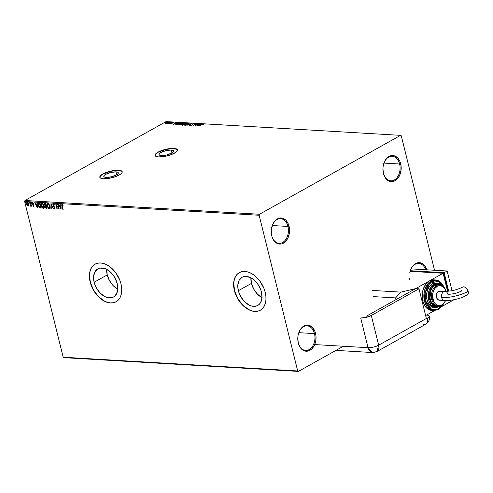 <?xml version="1.0" encoding="UTF-8"?>
<svg xmlns="http://www.w3.org/2000/svg" width="493" height="493" viewBox="0 0 493 493"><rect width="100%" height="100%" fill="white"/><g stroke="black" fill="none" stroke-linecap="round" stroke-linejoin="round"><path stroke-width="0.74" d="M171.225 150.032L171.946 152.935L171.225 150.032L172.901 150.359L173.567 151.061L173.129 152.023L171.644 153.107L166.585 154.968L161.353 155.554A7.487 2.182 166.1 0 1 159.023 154.592A7.487 2.182 166.1 0 1 163.128 151.48A7.487 2.182 166.1 0 1 171.225 150.032A7.487 2.182 166.1 0 1 173.554 150.994A7.487 2.182 166.1 0 1 169.45 154.099A7.487 2.182 166.1 0 1 161.353 155.554L159.677 155.221L159.011 154.525L159.449 153.557L160.934 152.479L165.993 150.618L171.225 150.032M115.984 171.878L116.699 174.781L115.984 171.878L117.654 172.211L118.32 172.907L117.882 173.875L116.397 174.953L111.338 176.814L106.106 177.4A7.487 2.182 166.1 0 1 103.776 176.439A7.487 2.182 166.1 0 1 107.881 173.333A7.487 2.182 166.1 0 1 115.984 171.878A7.487 2.182 166.1 0 1 118.308 172.84A7.487 2.182 166.1 0 1 114.203 175.952A7.487 2.182 166.1 0 1 106.106 177.4L104.43 177.073L103.764 176.371L104.208 175.409L105.687 174.325L110.746 172.464L115.984 171.878M122.227 171.798A11.542 3.365 -13.9 0 0 118.659 170.381L118.622 170.239A11.542 3.365 166.1 0 1 122.209 171.724A11.542 3.365 166.1 0 1 115.886 176.512A11.542 3.365 166.1 0 1 103.394 178.756L109.267 178.306L115.726 176.574L120.594 174.14L122.104 172.538L122.227 171.829L121.204 170.751L116.866 170.227L110.549 171.145L106.291 172.421L102.754 174.011L99.913 176.463L100.091 177.77L103.394 178.756A11.542 3.365 166.1 0 1 99.808 177.27A11.542 3.365 166.1 0 1 106.131 172.482A11.542 3.365 166.1 0 1 118.622 170.239L118.659 170.381A11.542 3.365 -13.9 0 0 106.278 172.581A11.542 3.365 -13.9 0 0 99.826 177.338M177.468 149.952A11.542 3.365 -13.9 0 0 173.9 148.535L173.869 148.393A11.542 3.365 166.1 0 1 177.455 149.878A11.542 3.365 166.1 0 1 171.126 154.666A11.542 3.365 166.1 0 1 158.641 156.91L164.508 156.46L170.966 154.728L175.835 152.294L177.474 149.983L176.445 148.898L172.106 148.381L165.796 149.299L161.538 150.575L156.669 153.003L155.159 154.611L155.03 155.32L156.059 156.398L158.641 156.91A11.542 3.365 166.1 0 1 155.048 155.424A11.542 3.365 166.1 0 1 161.377 150.63A11.542 3.365 166.1 0 1 173.869 148.393L173.9 148.535A11.542 3.365 -13.9 0 0 161.525 150.735A11.542 3.365 -13.9 0 0 155.073 155.492M383.381 173.092A12.307 8.584 93.4 0 0 394.332 179.976A12.307 8.584 93.4 0 0 399.62 164.009L400.68 163.756A13.077 9.12 -86.6 0 1 395.059 180.728A13.077 9.12 -86.6 0 1 383.425 173.407L383.381 173.092A12.307 8.584 -86.6 0 1 383.012 170.991A12.307 8.584 93.4 0 0 383.381 173.092L382.932 168.39L383.209 165.845L384.762 161.168L387.424 157.612L390.789 155.733L394.345 155.806L397.555 157.822L399.928 161.482L401.099 166.215L401.173 168.772L400.279 173.758L398.128 177.955L395.059 180.728L391.528 181.646L388.077 180.58L385.23 177.69L383.425 173.407A13.077 9.12 -86.6 0 1 383.018 171.083A13.077 9.12 -86.6 0 1 383.375 165.038A13.077 9.12 -86.6 0 1 391.972 155.529A13.077 9.12 -86.6 0 1 400.68 163.756L399.62 164.009A12.307 8.584 -86.6 0 1 390.783 180.839A12.307 8.584 -86.6 0 1 383.381 173.092M383.967 163.091L399.62 164.009L383.967 163.091M271.723 235.537A12.307 8.584 93.4 0 0 282.674 242.427A12.307 8.584 93.4 0 0 287.967 226.453L289.027 226.201A13.077 9.12 -86.6 0 1 283.401 243.172A13.077 9.12 -86.6 0 1 271.766 235.851L271.723 235.537A12.307 8.584 -86.6 0 1 271.353 233.435A12.307 8.584 93.4 0 0 271.723 235.537L271.273 230.835L271.551 228.29L273.104 223.612L275.766 220.057L279.13 218.177L282.692 218.251L285.903 220.266L288.276 223.927L289.446 228.666L289.243 233.762L287.69 238.446L285.028 241.995L281.663 243.881L278.101 243.807L274.891 241.786L272.518 238.131L271.766 235.851A13.077 9.12 -86.6 0 1 271.366 233.528A13.077 9.12 -86.6 0 1 271.717 227.483A13.077 9.12 -86.6 0 1 280.314 217.98A13.077 9.12 -86.6 0 1 289.027 226.201L287.967 226.453A12.307 8.584 -86.6 0 1 279.124 243.283A12.307 8.584 -86.6 0 1 271.723 235.537M272.315 225.535L287.967 226.453L272.315 225.535M298.24 342.684A12.307 8.584 93.4 0 0 309.191 349.574A12.307 8.584 93.4 0 0 314.485 333.601L315.545 333.348A13.077 9.12 -86.6 0 1 309.918 350.32A13.077 9.12 -86.6 0 1 298.283 342.999L298.24 342.684A12.307 8.584 -86.6 0 1 297.871 340.589A12.307 8.584 93.4 0 0 298.24 342.684L297.79 337.988L298.068 335.443L299.621 330.76L302.283 327.21L305.648 325.325L309.21 325.398L312.42 327.42L314.787 331.074L315.964 335.813L315.76 340.909L314.207 345.593L311.545 349.143L308.18 351.028L306.387 351.244L302.936 350.178L300.095 347.282L298.283 342.999A13.077 9.12 -86.6 0 1 297.877 340.681A13.077 9.12 -86.6 0 1 298.234 334.636A13.077 9.12 -86.6 0 1 306.831 325.127A13.077 9.12 -86.6 0 1 315.545 333.348L314.485 333.601A12.307 8.584 -86.6 0 1 305.642 350.431A12.307 8.584 -86.6 0 1 298.24 342.684M298.832 332.683L314.485 333.601L298.832 332.683M250.912 277.818A16.127 10.556 -119.2 0 0 251.461 283.383L238.365 290.704A16.127 10.556 60.8 0 1 242.032 277.306A16.127 10.556 60.8 0 1 261.444 292.059L261.986 297.735L260.686 302.443L259.398 304.206L257.747 305.475L255.793 306.196L251.288 305.931L248.916 304.951L244.368 301.488L240.664 296.484L239.315 293.637L237.866 287.795L237.829 285.028L239.123 280.314L242.069 277.288L244.023 276.567L246.198 276.407L250.9 277.805L253.236 279.309L257.438 283.623L260.501 289.126L261.444 292.059A16.127 10.556 60.8 0 1 257.777 305.457A16.127 10.556 60.8 0 1 238.365 290.704L251.461 283.383A16.127 10.556 -119.2 0 0 261.993 297.624L257.463 294.167L253.759 289.163L251.461 283.383L250.919 277.701M106.685 269.357A16.127 10.556 -119.2 0 0 107.234 274.921L94.138 282.243A16.127 10.556 60.8 0 1 97.805 268.845A16.127 10.556 60.8 0 1 117.217 283.598L117.716 286.507L117.328 291.801L115.165 295.745L113.513 297.014L111.56 297.735L107.061 297.47L104.682 296.49L100.134 293.027L96.431 288.023L95.081 285.176L94.138 282.243L93.596 276.567L94.896 271.853L97.836 268.827L99.789 268.1L104.294 268.365L106.667 269.344L111.215 272.814L113.211 275.162L114.918 277.818L117.217 283.598A16.127 10.556 60.8 0 1 113.544 296.996A16.127 10.556 60.8 0 1 94.138 282.243L107.234 274.921A16.127 10.556 -119.2 0 0 117.759 289.163L113.23 285.706L109.526 280.702L107.234 274.921L106.691 269.24M95.112 264.149A21.544 14.106 -119.2 0 0 90.262 282.014L90.164 282.07A21.544 14.106 60.8 0 1 95.057 264.174A21.544 14.106 60.8 0 1 120.988 283.882L119.725 279.962L115.639 272.617L110.019 266.849L106.901 264.846L103.727 263.533L100.627 262.972L97.713 263.182L95.1 264.149L92.894 265.844L91.174 268.192L90.009 271.113L89.443 274.484L89.492 278.188L91.421 285.989L95.506 293.335L101.127 299.103L104.251 301.106L107.425 302.419L110.524 302.979L113.433 302.77L116.046 301.802L118.252 300.108L119.972 297.76L121.142 294.839L121.709 291.468L121.66 287.764L120.988 283.882A21.544 14.106 60.8 0 1 116.089 301.778A21.544 14.106 60.8 0 1 90.164 282.07L90.262 282.014A21.544 14.106 -119.2 0 0 116.138 301.747L113.538 302.714L110.623 302.918L107.523 302.357L104.35 301.05L98.28 296.422L93.331 289.736L90.262 282.014L89.541 274.428L90.108 271.058L91.279 268.137L92.998 265.789L95.204 264.094M239.339 272.611A21.544 14.106 -119.2 0 0 234.489 290.476L234.391 290.531A21.544 14.106 60.8 0 1 239.29 272.635A21.544 14.106 60.8 0 1 265.216 292.343L263.958 288.423L259.873 281.078L254.252 275.31L251.128 273.307L247.954 271.994L244.855 271.433L241.94 271.643L239.333 272.611L237.127 274.305L235.407 276.653L234.237 279.574L233.67 282.945L233.719 286.649L235.654 294.45L237.46 298.259L242.402 304.939L248.478 309.567L251.652 310.88L254.752 311.44L257.666 311.231L260.273 310.263L262.486 308.569L264.205 306.221L265.37 303.3L265.937 299.929L265.887 296.225L265.216 292.343A21.544 14.106 60.8 0 1 260.316 310.239A21.544 14.106 60.8 0 1 234.391 290.531L234.489 290.476A21.544 14.106 -119.2 0 0 260.372 310.208L257.765 311.175L254.856 311.379L251.75 310.818L248.577 309.512L242.507 304.884L237.558 298.197L234.489 290.476L233.768 282.89L234.341 279.519L235.506 276.598L237.225 274.25L239.432 272.555M259.491 214.258L24.983 200.497L166.073 121.592L400.581 135.347L259.491 214.258L259.158 215.256L297.698 370.976L63.19 357.222L24.65 201.495L259.158 215.256L297.698 370.976L298.382 371.408L343.368 346.252L298.382 371.408L63.874 357.653L298.382 371.408L297.698 370.976L63.19 357.222L63.874 357.653L63.19 357.222L24.65 201.495L24.983 200.497L24.65 201.495L259.158 215.256L259.491 214.258L400.581 135.347L166.073 121.592L24.983 200.497L259.491 214.258M166.572 123.299L168.384 122.085L165.383 122.812L165.137 123.466L166.572 123.299L167.78 122.8L168.033 121.993L164.97 123.207L166.572 123.299M171.348 122.215L167.756 123.583L168.748 123.663L171.348 122.215L167.756 123.583L168.748 123.663L171.348 122.215M170.553 123.57L171.737 123.595L172.433 122.702L173.752 122.387L172.26 122.621L171.693 123.453L170.553 123.57L170.757 123.811L172.002 123.466L172.433 122.702L173.758 122.541L172.125 122.695L171.86 123.318L170.757 123.811M179.883 122.714L177.566 123.17L175.761 124.507L177.227 124.754L180.783 122.769L176.679 123.595L175.859 124.593L177.227 124.754L180.783 122.769L179.883 122.714M186.514 123.102L184.24 123.367L181.997 124.963L182.958 125.093L186.514 123.102L183.821 123.57L182.41 124.513L182.416 125.056L182.958 125.093L186.514 123.102M191.697 123.41L186.865 125.321L190.816 123.885L189.38 125.468L191.648 123.404L186.865 125.321L190.816 123.885L189.38 125.468L191.697 123.41M198.42 123.805L195.776 125.277L196.491 123.688L192.942 125.678L195.887 124.211L195.16 125.807L198.716 123.817L195.776 125.277L196.491 123.688L192.942 125.678L195.887 124.211L195.16 125.807L198.42 123.805M201.169 124.674L198.771 126.017L202.007 124.409L203.436 124.291L202.031 124.242L199.067 126.035L201.427 124.711L203.436 124.291L203.116 124.02L201.169 124.674M197.04 125.918L201.828 124.002L199.967 124.6L198.889 124.532L199.308 123.854L197.04 125.918L201.828 124.002L199.967 124.6L198.889 124.532L199.308 123.854L197.04 125.918M190.551 125.875L190.335 125.21L190.477 125.586L191.999 125.167L192.751 124.008L194.322 123.983L194.236 123.503L192.843 123.805L191.802 125.086L190.335 125.21L190.366 125.573L191.999 125.167L193.293 123.792L193.989 123.725L193.903 124.07L194.476 123.558L194.396 124.273M188.308 124.298L189.152 123.312L187.833 123.238L185.664 123.953L184.413 124.994L185.806 125.197L188.308 124.298C189.337 123.731 189.454 123.355 188.671 123.176L185.325 124.131C184.283 124.704 184.16 125.08 184.961 125.265L188.308 124.298M182.576 123.959L183.421 122.979L182.102 122.905L179.76 123.706L178.688 124.661L180.074 124.858L182.576 123.959C183.606 123.398 183.723 123.022 182.94 122.837L179.594 123.798C178.552 124.372 178.429 124.747 179.23 124.926L182.576 123.959M173.228 124.519L178.016 122.603L175.077 123.139L175.496 122.455L173.179 124.519L178.016 122.603L175.077 123.139L175.496 122.455L173.228 124.519M172.032 122.412L171.404 122.492L172.082 122.227M169.758 122.276L169.13 122.363L169.808 122.098M166.055 122.061L165.426 122.141L166.104 121.876M434.549 270.256L401.265 135.778L400.581 135.347L401.265 135.778L434.549 270.256M28.582 205.938L28.169 206.074L28.816 205.513L28.785 204.231L27.75 202.494L26.992 202.315L26.567 202.882L26.844 204.792L27.916 206.019L28.816 205.513L28.785 204.231L26.905 202.358M30.609 202.549L30.893 205.261L30.461 206.08L30.874 206.173L31.084 205.649L31.509 206.203L30.609 202.549L30.88 205.014L30.461 206.08L31.084 205.649L31.509 206.203L30.609 202.549M33.844 206.277L33.752 205.033L32.606 203.523L32.766 203.067L33.345 203.467L33.432 203.141L32.452 202.691L32.427 203.923L33.635 205.55L33.512 205.932L32.976 205.532L32.883 205.834L33.758 206.351M39.15 203.054C38.164 203.171 37.875 203.954 38.275 205.402L39.736 207.836L41.283 208.101L40.044 203.104L38.664 203.104L38.226 203.584L38.793 206.77L39.736 207.836L41.283 208.101L40.044 203.104L38.546 203.153M45.005 203.393L44.444 204.761L45.572 205.963L44.444 204.761L45.572 205.963L45.27 207.115L47.014 208.44L45.775 203.443L44.647 203.486L44.37 204.256L45.368 206.074L45.473 207.664L45.985 208.274L47.014 208.44L45.775 203.443L44.684 203.455M50.964 203.745L50.915 208.668L51.235 208.687L51.235 204.952L53.435 208.816L50.964 203.745L50.915 208.668L51.235 208.687L51.235 204.952L53.435 208.816L50.964 203.745M57.681 204.139L58.599 207.861L55.752 204.028L56.991 209.026L56.362 205.316L59.215 209.155L57.977 204.157L58.599 207.861L55.82 204.028L56.991 209.026L56.362 205.316L59.215 209.155L57.681 204.139M62.254 204.281L61.982 205.994L63.116 209.383L62.13 205.106L62.383 204.792L63.073 205.279L63.129 204.903L62.254 204.281L61.785 204.885L62.821 209.371L62.291 206.062L62.383 204.792L63.073 205.279L63.129 204.903L62.026 204.324M61.089 209.266L61.089 204.336L60.768 204.318L60.768 205.901L59.684 205.834L58.568 204.188L61.04 209.266L61.089 204.336L60.768 204.318L60.768 205.901L59.684 205.834L58.568 204.188L61.089 209.266M53.373 203.757L52.893 205.063L54.963 207.781L54.624 207.122L54.735 208.391L54.963 207.781L54.532 208.502L53.854 207.83L53.7 208.126L54.655 209.014L55.056 207.886L53.195 205.088L53.725 204.157L54.532 205.026L53.373 203.757L52.88 204.182L52.967 205.298L54.797 208.114L54.532 208.502L53.854 207.83L53.7 208.126L54.587 209.007L55.117 208.292L53.176 205.014L53.472 204.275L54.507 204.903L53.336 203.695M49.633 208.539L49.134 208.693C50.052 208.41 50.317 207.553 49.947 206.129L48.53 203.726L47.223 203.652L46.983 205.975L48.413 208.403L49.22 208.693L49.836 208.311L49.996 206.351L47.815 203.436L47.39 203.523M43.902 208.206L43.409 208.354C44.321 208.071 44.586 207.22 44.216 205.791L42.799 203.387L41.911 203.104L41.301 203.597L41.313 205.871L42.681 208.071L43.988 208.126L44.265 206.019L42.084 203.098L41.658 203.184M37.277 207.867L37.277 202.943L36.957 202.925L36.957 204.503L35.872 204.441L34.756 202.796L37.228 207.867L37.277 202.943L36.957 202.925L36.957 204.503L35.872 204.441L34.756 202.796L37.277 207.867M31.632 202.956L31.133 202.66L31.373 203.313L31.632 202.956L31.281 202.524L31.49 203.362M29.358 202.826L28.859 202.524L29.216 203.227M25.654 202.605L25.155 202.309L25.451 202.999L25.654 202.605L25.303 202.173L25.513 203.011M409.726 272.999L410.342 270.558L412.493 266.356L415.562 263.589L417.306 262.88L419.093 262.664L422.544 263.73L425.391 266.627L426.883 269.807A13.077 9.12 -86.6 0 0 418.07 262.726A13.077 9.12 -86.6 0 0 409.893 272.191L409.849 272.364M62.26 204.201L62.186 205.877L62.457 204.17M63.277 205.162L62.482 204.706M62.457 204.718L63.159 205.057M61.089 208.835L58.833 204.207L61.089 208.835M60.972 205.784L60.972 204.33L60.972 205.784M60.972 207.947L60.972 206.29L60.14 206.24L60.972 206.29L60.768 208.058L59.936 206.357L60.768 206.407L60.972 207.947M59.098 208.687L56.362 205.316L59.098 208.687M57.256 208.915L56.073 204.373L57.256 208.915M58.803 207.744L57.915 204.151L58.803 207.744M54.76 207.892L54.532 208.502M53.262 203.751L53.096 204.952L53.577 203.646M54.963 207.781L54.815 208.379M53.373 208.687L51.438 204.835L53.373 208.687M51.235 208.564L50.915 208.668L51.118 204.059L51.235 208.564M49.134 208.693L47.186 205.864L49.134 208.693L49.54 208.607M47.815 203.436C46.89 203.701 46.613 204.546 46.983 205.975L47.186 205.864C46.817 204.435 47.094 203.584 48.018 203.319M47.692 203.362L47.057 204.558L47.322 206.32L48.277 207.984L49.664 208.527M47.679 204.01L48.604 203.985L49.436 204.94L49.966 206.715L49.67 207.873M47.778 203.929L48.154 203.831L49.848 206L49.201 208.064M48.998 208.175L47.285 205.994L47.95 203.948L49.651 206.111L48.998 208.175L48.049 207.571L47.168 205.279L47.685 203.985L48.524 204.182L49.405 205.396L49.762 207.165L48.998 208.175L49.405 208.04M44.851 203.369L44.647 204.65L45.208 203.282M45.091 203.856L45.806 203.825L45.467 203.8L46.268 205.68L45.43 205.698L44.74 204.78L45.467 203.8L45.011 203.929M45.781 206.364L46.108 206.185M45.898 206.234L46.391 206.191L46.792 207.799L46.28 207.892L45.566 207.128L46.243 206.185L45.818 206.308M46.243 206.185L46.588 207.91L46.391 206.191L46.588 207.91L45.609 207.27L45.578 206.475L46.04 206.296M45.467 203.8L46.268 205.68L45.806 203.825L46.065 205.797L44.912 205.205L44.771 204.096L45.264 203.917M43.409 208.354L41.455 205.526L43.409 208.354L43.809 208.268M42.084 203.098C41.159 203.362 40.882 204.213 41.258 205.643L41.455 205.526C41.085 204.096 41.363 203.252 42.287 202.987M41.96 203.03L41.326 204.219L41.591 205.982L42.546 207.645L43.932 208.194M41.948 203.677L42.996 203.732L43.877 204.946L44.234 206.715L43.606 207.719M42.047 203.591L42.423 203.498L44.117 205.661L43.47 207.726M43.267 207.843L41.554 205.661L42.219 203.609L43.92 205.778L43.267 207.843L42.318 207.239L41.437 204.94L41.954 203.646L42.792 203.849L43.674 205.057L44.031 206.832L43.267 207.843L43.674 207.707M38.725 203.054L38.479 205.291L38.657 203.104M38.996 203.547L40.075 203.486L40.857 207.571L39.773 207.374L38.571 205.421L38.793 203.664L39.76 203.467L38.996 203.547M39.557 203.578L40.075 203.486L39.557 203.578L40.857 207.571L39.551 207.226L38.651 205.704L38.577 203.905L39.557 203.578M37.277 207.436L35.021 202.808L37.277 207.436M37.16 204.392L37.16 202.937L37.16 204.392M37.16 206.549L37.16 204.897L36.125 204.959L37.16 204.897L36.957 206.659L36.125 204.959L36.957 205.008L37.16 206.549M33.179 205.421L33.653 205.827L33.82 205.353L33.45 205.938L32.976 205.532L32.883 205.834L33.851 206.277M33.592 205.858L33.666 205.014L33.45 205.938M33.616 205.464L33.715 205.815M33.074 204.737L32.569 204.201L33.074 204.737M33.549 203.356L32.698 202.611L32.569 204.201L32.335 203.627L32.902 202.494M33.579 206.388L33.906 205.464L32.624 203.627L33.043 202.95L32.828 203.517M32.624 203.627L32.828 203.128M32.908 202.993L33.438 203.215M32.655 202.58L32.63 203.806L33.82 205.353M31.694 203.245L31.139 202.931L31.484 202.413M31.281 202.524L31.139 202.931M31.392 202.444L31.663 203.239M31.478 206.08L31.084 205.649L31.478 206.08M30.942 206.105L31.084 205.649M30.714 206.222L30.683 205.772L30.96 206.105M30.905 205.655L30.548 202.549L30.942 205.636M29.42 203.116L28.865 202.796L29.21 202.278M29.013 202.395L28.865 202.796M29.118 202.315L29.389 203.11M28.169 206.074L27.22 205.421L28.169 206.074L28.816 205.513M27.232 202.29L26.61 204.108L27.423 205.31L26.61 204.108L27.435 202.173M26.77 202.771L26.998 202.321L26.714 203.35L27.22 205.002L28.6 205.932M27.325 202.672L28.489 204.213L28.058 205.624L26.905 204.12L27.454 202.629M27.639 202.641L28.693 204.102L27.546 202.623L28.693 204.102L28.471 205.464L28.058 205.624L26.905 204.12L26.887 203.104L27.368 202.648M28.261 205.507L28.693 204.102L28.434 205.482M25.716 202.894L25.161 202.58L25.507 202.062M25.303 202.173L25.161 202.58M25.414 202.099L25.685 202.888M59.936 206.357L60.768 206.407L60.768 208.058L59.936 206.357M36.125 204.959L36.957 205.008L36.957 206.659L36.125 204.959M28.372 205.495L28.058 205.624M298.216 334.729A12.307 8.584 -86.6 0 1 307.084 325.855A12.307 8.584 -86.6 0 1 314.485 333.601A12.307 8.584 93.4 0 0 306.319 325.861A12.307 8.584 93.4 0 0 298.216 334.722M271.698 227.581A12.307 8.584 -86.6 0 1 280.566 218.707A12.307 8.584 -86.6 0 1 287.967 226.453A12.307 8.584 93.4 0 0 279.802 218.707A12.307 8.584 93.4 0 0 271.698 227.575M383.351 165.137A12.307 8.584 -86.6 0 1 392.225 156.263A12.307 8.584 -86.6 0 1 399.62 164.009A12.307 8.584 93.4 0 0 391.46 156.263A12.307 8.584 93.4 0 0 383.351 165.13M409.899 280.24A12.307 8.584 -86.6 0 1 409.523 278.144M409.868 272.284A12.307 8.584 -86.6 0 1 418.742 263.41A12.307 8.584 -86.6 0 1 425.712 269.739A12.307 8.584 93.4 0 0 417.423 263.478A12.307 8.584 93.4 0 0 409.868 272.278M202.95 124.31L203.116 124.02L203.504 124.581M203.436 124.291L203.116 124.02M203.369 124.341L202.943 124.31M197.872 125.438L198.648 124.741L199.48 124.791L197.909 125.567L198.648 124.741L199.48 124.791L197.872 125.438M195.364 125.69L195.887 124.211L195.364 125.69M195.918 124.335L196.368 124.082L195.918 124.335M194.322 123.983L194.236 123.503L192.461 123.989L191.685 125.154L190.335 125.21L190.477 125.586M193.891 123.706L193.903 124.07M193.977 124.359L194.014 123.996M190.335 125.21L190.717 125.419L190.329 125.616M192.03 125.148L192.529 124.273M194.495 123.817L193.866 123.817M192.449 124.322L192.042 125.148M184.419 125.037L184.961 125.265M184.511 125.154L185.325 124.131L188.32 123.379L188.77 124.002M189.201 123.398L188.671 123.176M185.097 124.6L184.524 125.123M188.32 123.379L188.702 123.718L188.049 124.433L185.313 125.062L185.621 124.15L188.006 123.386L188.32 123.379L188.012 124.279L185.362 125.253L184.924 124.717M185.313 125.062L184.906 124.895L185.06 125.265M182.41 124.513L182.416 125.056M182.484 125.345L182.478 124.797L182.096 125.086M183.556 124.236L184.203 124.396L182.78 125.08L182.712 124.526L184.166 124.23L183.069 125.031L182.712 124.526L183.544 124.236M183.821 123.57L183.525 124.113M183.593 124.396L183.895 123.854L183.495 124.168M184.025 124.254L184.191 123.872L184.166 124.279M182.539 125.074L182.712 124.526M182.78 124.815L182.792 125.136L182.78 124.815M184.53 124.026L183.951 123.971L184.123 123.589L185.849 123.287L184.573 124.187L183.951 123.971L184.123 123.589L185.849 123.287L184.53 124.026M178.688 124.698L179.23 124.926M178.78 124.821L179.594 123.798L182.589 123.04L183.076 123.546M183.47 123.065L182.94 122.837M179.366 124.261L178.793 124.791M182.589 123.04L182.971 123.386L182.318 124.1L179.581 124.723L179.89 123.817L182.274 123.047L182.589 123.04L182.281 123.946L179.631 124.92L179.193 124.378M179.581 124.723L179.175 124.556L179.329 124.932M175.927 124.883L176.747 123.885M176.297 124.162L175.81 124.686M176.346 124.415L177.844 123.213L180.124 122.954L177.295 124.532L176.346 124.415L176.975 123.614L178.916 122.942L180.161 123.114L177.16 124.747L176.235 124.304L176.42 124.704M174.06 124.039L174.836 123.349L175.668 123.398L174.091 124.174L174.836 123.349L175.668 123.398L174.06 124.039M171.928 123.472L172.254 122.948M171.817 122.923L171.872 123.244M173.376 122.603L173.499 122.313L173.826 122.831M172.31 123.238L172.254 122.849M173.628 122.603L173.228 122.621M172.26 122.942L171.891 123.213M164.97 123.207L165.346 123.496M167.984 122.276L168.378 122.326M168.427 122.153L168.033 121.993M168.415 122.344L167.971 122.276M168.064 122.603L167.712 122.172L167.528 122.936L165.475 123.496M165.66 123.318L165.907 122.689L167.996 122.319L165.703 123.484L165.395 123.158L165.74 122.788L167.712 122.172M183.951 123.971L184.123 123.589M177.209 149.521L173.9 148.535L165.833 149.441L158.031 152.306L155.745 153.976L155.067 155.461M121.962 171.367L118.659 170.381L110.586 171.287L102.784 174.158L100.498 175.822L99.82 177.307M419.001 288.787L371.297 315.471L366.096 317.381L360.716 317.985L368.068 347.701L314.682 344.57L368.068 347.701A7.691 2.243 -13.9 0 0 378.649 345.186L426.353 318.503L419.001 288.787L371.297 315.471L378.649 345.186L371.297 315.471A7.691 2.243 166.1 0 1 360.716 317.985L368.068 347.701L372.69 352.544A7.691 5.368 -86.6 0 1 368.068 347.701C371.71 347.731 375.241 346.893 378.649 345.186A7.691 5.035 60.8 0 1 376.899 351.577L378.649 345.186L426.353 318.503A7.691 5.035 60.8 0 1 426.42 318.792A7.691 5.035 -119.2 0 0 426.353 318.503L419.001 288.787L415.698 288.596L365.96 316.414L415.698 288.596L419.001 288.787M423.635 324.758A7.691 5.035 60.8 0 0 425.619 324.326A7.691 5.035 -119.2 0 0 427.437 318.219A7.691 5.035 60.8 0 1 425.619 324.326L376.899 351.577A7.691 5.035 60.8 0 1 374.908 352.008A7.691 5.368 -86.6 0 1 372.69 352.544L335.967 350.387M429.409 316.124L428.725 315.403L426.574 315.039L428.725 315.403L429.409 316.124L428.67 317.387L426.42 318.792L428.959 317.11L429.403 316.081C429.945 319.618 428.682 322.367 425.619 324.326M445.117 291.308A4.616 3.217 93.4 0 0 443.712 291.628A4.616 3.217 93.4 0 0 441.728 297.612A19.245 5.614 -13.9 0 0 468.196 291.32A4.616 3.02 -119.2 0 0 462.582 287.136M439.355 300.219L437.599 299.405L436.496 297.31L436.323 295.535L436.971 292.99L438.48 291.32L443.712 291.628L438.48 291.32A4.616 3.217 93.4 0 0 436.342 296.379A4.616 3.217 93.4 0 0 439.275 300.212L444.507 300.52A4.616 3.217 -86.6 0 1 441.728 297.612A4.616 3.217 -86.6 0 1 443.712 291.628A4.616 3.217 -86.6 0 1 445.043 291.301A4.616 3.217 -86.6 0 1 447.823 294.21A10.014 2.921 -13.9 0 0 461.59 290.938L461.448 290.1M445.838 300.2A4.616 3.217 -86.6 0 1 444.507 300.52C452.358 300.619 459.907 298.832 467.148 295.159L467.98 294.296L468.35 292.947L467.537 289.668L465.176 287.24L463.833 286.84L462.65 287.092M433.557 279.845L429.403 280.93L415.698 288.596L400.883 292.115L372.258 290.439L400.883 292.115L395.596 297.914L396.015 299.602L395.596 297.914L373.577 296.62L395.596 297.914L400.883 292.115L415.698 288.596L429.403 280.93A15.388 10.729 93.4 0 1 433.84 279.858L435.492 279.956L429.286 282.279L425.083 288.732L424.436 300.989L425.496 300.742L425.169 292.799L429.674 283.358L438.129 281.213L443.601 286.655L441.29 283.321L437.704 281.065L435.726 280.745L431.782 281.774L429.964 283.087L426.987 287.055L425.256 292.287L425.028 297.988L425.496 300.742L426.334 303.281L428.99 307.373L432.577 309.629L434.555 309.949L438.499 308.92L440.317 307.607L442.529 304.964L437.143 309.53L431.258 309.08L425.496 300.742L424.436 300.989A15.388 10.729 -86.6 0 1 435.492 279.956A15.388 10.729 -86.6 0 1 443.817 286.877M442.276 285.644A12.307 8.584 -86.6 0 0 437.513 283.155L435.861 283.056A12.307 8.584 93.4 0 0 427.018 299.886L428.67 299.984A12.307 8.584 -86.6 0 1 437.513 283.155L432.552 285.016L429.187 290.18L428.67 299.984L429.73 299.732L431.178 288.43L436.071 284.178L441.297 285.194M438.986 284.825A10.772 7.512 93.4 0 0 431.886 299.547L432.946 299.294A10.002 6.976 -86.6 0 1 435.917 287.296A10.002 6.976 -86.6 0 1 444.624 288.436M446.338 291.696L445.758 289.921C443.762 286.31 441.716 284.609 439.62 284.818L437.969 284.726A10.772 7.512 93.4 0 0 430.235 299.448L431.886 299.547A10.772 7.512 -86.6 0 1 439.62 284.818A10.772 7.512 -86.6 0 1 446.029 291.332M443.182 304.409L438.986 309.148L433.686 310.676A15.388 10.729 -86.6 0 1 424.436 300.989L427.221 306.954L433.686 310.676L432.034 310.578A15.388 10.729 93.4 0 1 422.784 300.896L422.205 294.993L423.259 289.132L425.786 284.19L429.403 280.93A15.388 10.729 93.4 0 0 422.784 300.896L424.436 300.989L422.784 300.896L424.911 305.931L426.463 307.872L428.257 309.333L432.318 310.59M434.358 310.682L425.632 315.569L434.358 310.682M450.177 301.839L449.807 300.348L450.177 301.839L441.777 306.535L450.177 301.839M447.564 291.277L443.102 273.27L410.121 271.335L443.102 273.27L447.564 291.277M429.403 280.93L443.102 273.27L429.403 280.93M443.127 273.344L443.743 273.381L443.207 273.683L443.743 273.381L448.162 291.234L443.743 273.381L443.127 273.344M450.405 300.28L449.924 300.829L450.405 300.28M411.076 268.876L447.163 270.996L444.119 272.697L410.312 270.719L444.119 272.697L447.163 270.996L452.038 290.685L447.163 270.996L411.076 268.876M453.985 299.707L451.194 301.272L450.929 300.212L451.194 301.272L453.985 299.707M448.692 291.184L444.119 272.697L448.692 291.184M450.017 301.205L451.194 301.272L450.017 301.205M434.647 307.644L431.4 306.64L428.719 303.916L427.018 299.886L426.556 295.171L427.394 290.476L429.415 286.525L432.312 283.919L435.633 283.05M427.018 299.886A12.307 8.584 93.4 0 0 434.419 307.632L436.071 307.731A12.307 8.584 -86.6 0 1 428.67 299.984L427.018 299.886M441.247 285.157L437.802 283.95L436.225 284.134L433.255 285.798L430.907 288.929L430.081 290.907L429.292 295.307L429.73 299.732L430.389 301.741L432.484 304.97L435.319 306.751L436.878 307.003L440.015 306.178L432.848 305.315L429.73 299.732L428.67 299.984L430.9 304.754L436.071 307.731L441.432 305.654M436.909 306.233L434.068 305.358L431.726 302.973L430.235 299.448L429.828 295.319L430.568 291.215L432.336 287.758L434.863 285.478L437.772 284.714M430.235 299.448A10.772 7.512 93.4 0 0 436.712 306.227L438.363 306.326A10.772 7.512 -86.6 0 1 431.886 299.547L430.235 299.448M446.14 291.918L444.76 288.639L442.585 286.427L439.947 285.613L438.579 285.78L437.242 286.316L434.894 288.436L433.255 291.646L432.571 295.461L433.52 301.038L435.331 303.83L437.79 305.377L439.14 305.598L441.839 304.89L444.193 302.77L445.456 300.557M462.637 287.099C456.906 289.909 451.04 291.308 445.043 291.301L439.811 290.999A4.616 3.217 93.4 0 0 438.48 291.32L439.731 290.993M440.354 291.098L440.945 291.369M445.61 300.182A10.002 6.976 -86.6 0 1 438.899 305.586A10.002 6.976 -86.6 0 1 432.946 299.294L431.886 299.547A10.772 7.512 93.4 0 0 438.998 306.326M465.287 295.295L466.575 295.369M467.204 295.122A4.616 3.02 -119.2 0 0 468.196 291.32A19.245 5.614 166.1 0 1 441.728 297.612A4.616 3.217 93.4 0 0 444.433 300.514M376.899 351.577L372.69 352.544M435.492 279.956L439.534 281.312L444.187 287.283M437.513 283.155L440.859 284.301L442.597 285.848M438.363 306.326L442.652 304.865L445.721 300.564"/></g></svg>
